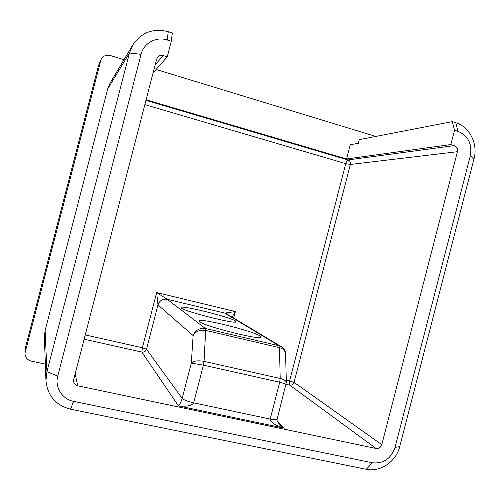 <?xml version="1.0" encoding="UTF-8"?>
<svg xmlns="http://www.w3.org/2000/svg" width="500" height="500" viewBox="0 0 500 500"><rect width="100%" height="100%" fill="white"/><g stroke="black" fill="none" stroke-linecap="round" stroke-linejoin="round"><path stroke-width="0.75" d="M181.406 308.075L181.038 307.681C178.775 304.356 229.244 316.719 235.538 320.994L235.963 322.006C233.069 323.794 184.769 311.462 181.406 308.075M199.55 321.688L199.006 321.112C196.456 317.006 252.094 330.594 260.156 335.994C261.381 336.744 261.569 337.231 260.712 337.463C256.613 339.513 203.863 325.919 199.55 321.688M450.844 144.537L346.575 158.981L350.256 144.756L358.338 143.275L359.281 139.631L452.325 121.625L455.756 122.706C469.575 126.769 478.169 143.931 474.025 158.794L399.731 446.569C396.156 461.6 380.319 472.45 366.262 469.288L70.544 409.194C55.688 405.256 47.494 395.731 45.956 380.613L46.938 371.694L129.462 52.981L132.844 44.869C141.494 32.306 153.306 27.919 168.269 31.7L172.331 32.987L171.281 41.275L167.256 56.825L163.137 55.55C160.956 54.975 159.119 55.512 157.637 57.156L156.631 59.15L73.713 379.456L73.631 381.731C74.138 383.869 75.481 385.219 77.656 385.775L376.106 448.488C378.875 448.762 380.763 447.488 381.775 444.663L457.419 151.706C457.9 148.744 456.869 146.713 454.319 145.612L450.844 144.537L454.538 130.244L452.325 121.625M375.812 136.431L156.088 69.469M124 59.694L110.288 55.512C106.069 54.569 102.969 55.956 100.981 59.681L25.031 352.931C24.969 357.144 27.012 359.862 31.15 361.081L45.356 364.125M100.594 60.812L98.444 65.75L25.744 346.456L25.244 351.731M25.031 352.931L25.744 346.456M98.444 65.75L100.981 59.681M171.281 41.275L167.169 39.981C156.231 36.281 143.706 43.106 141.05 54.35L57.75 376.081C54.612 387.219 62.25 399.281 73.619 401.362L372.419 462.788C383.469 463.837 391 458.731 395.012 447.463L470.344 155.681C472.287 143.894 468.175 135.781 458.006 131.337L454.538 130.244M132.844 44.869L110.237 82.775L107.669 88.938L45.119 330.481L44.375 337.256L45.956 380.613M346.575 158.981L146.113 99.787M153.081 72.875L167.256 56.825M280.169 425.206L284.306 428.181L178.481 405.913C180.037 404.031 181.269 401.538 182.181 398.425L191.312 363.119L203.419 365.15L193.675 402.837C192.037 405.706 186.975 406.731 178.481 405.913L141.869 352.094L84.138 339.194M277.769 422.131L284.306 428.181C275.119 425.306 270.413 422.269 270.175 419.075L279.706 382.219L203.419 365.15L204.044 361.362L280.188 378.481L279.488 347.669L205.688 330.412L205.381 328.488C199.537 327.769 195.45 330.125 193.125 335.562C195.606 331.287 199.794 329.569 205.688 330.412L204.044 361.362C197.969 360.306 193.725 360.894 191.312 363.119L193.125 335.562L157.975 304.913L156.656 292.55L167.213 299.288L205.381 328.488L278.9 345.719L281.388 346.725L226.694 313.9L224.719 313.094L235.387 311.55L232.056 317.119M286.375 382.987L285.544 353.4C284.9 350.412 282.881 348.5 279.488 347.669L278.9 345.719L224.719 313.094L167.213 299.288C162.662 298.663 159.581 300.538 157.975 304.913L146.512 349.225L182.181 398.425C183.787 399.956 187.619 401.425 193.675 402.837L270.175 419.075C274.131 419.869 276.444 419.969 277.1 419.369L286.369 382.325C285.738 380.575 283.675 379.288 280.188 378.481L279.706 382.219L286.2 384.156M285.544 353.4L285.575 354.387M141.05 54.35L129.462 52.981L107.669 88.938M57.75 376.081L46.938 371.694L45.119 330.481M376.106 448.488L289.756 385.144L286.156 384.338M381.775 444.663L294.056 382.362C293.3 384.462 291.863 385.387 289.756 385.144C289.175 384.462 289.125 383.031 289.619 380.85L345.75 163.644L144.863 104.625M457.419 151.706L350.363 164.462L294.056 382.362L286.306 380.106M145.969 100.337L347.95 159.95C349.913 160.756 350.719 162.262 350.363 164.462L345.75 163.644C346.381 161.5 347.113 160.269 347.95 159.95L454.319 145.612M163.137 55.55L155.113 65.019M77.656 385.775L75.175 373.812M85.244 334.913L142.369 347.756L156.656 292.55L235.387 311.55L233.694 318.1M142.369 347.756L141.869 352.094C144.162 352.369 145.706 351.413 146.512 349.225L142.369 347.756M280.181 425.213C277.488 421.781 276.462 419.831 277.1 419.369L277.162 419.131M455.756 122.706L458.006 131.337M474.025 158.794L470.344 155.681M399.731 446.569L395.012 447.463M366.262 469.288L372.419 462.788M70.544 409.194L73.619 401.362M168.269 31.7L167.169 39.981M285.519 353.225C285.375 350.869 283.994 348.7 281.394 346.725"/></g></svg>
